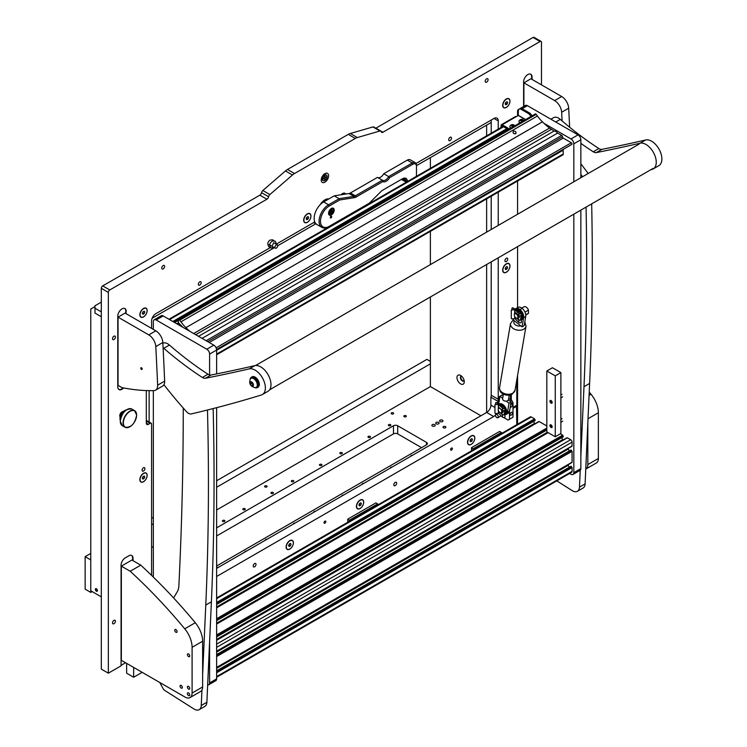 <?xml version="1.0" encoding="UTF-8"?>
<svg xmlns="http://www.w3.org/2000/svg" width="747" height="747" viewBox="0 0 747 747"><rect width="100%" height="100%" fill="white"/><g stroke="black" fill="none" stroke-linecap="round" stroke-linejoin="round"><path stroke-width="1.12" d="M328.605 175.778A5.22 3.016 120 0 0 327.522 173.388A5.22 3.016 120 0 0 323.498 174.789A5.22 3.016 120 0 0 321.219 180.046A5.22 3.016 120 0 0 322.302 182.427A5.22 3.016 120 0 0 326.327 181.035A5.22 3.016 120 0 0 328.605 175.778M452.355 448.592A1.242 0.719 120 0 0 452.103 448.023A1.242 0.719 120 0 0 451.141 448.349A1.242 0.719 120 0 0 450.6 449.601A1.242 0.719 120 0 0 450.861 450.17A1.242 0.719 120 0 0 451.814 449.834A1.242 0.719 120 0 0 452.355 448.592M325.795 521.658A1.242 0.719 120 0 0 325.533 521.089A1.242 0.719 120 0 0 324.581 521.425A1.242 0.719 120 0 0 324.03 522.676A1.242 0.719 120 0 0 324.291 523.245A1.242 0.719 120 0 0 325.253 522.909A1.242 0.719 120 0 0 325.795 521.658M488.08 79.649A2.036 1.177 120 0 0 487.66 78.715A2.036 1.177 120 0 0 486.082 79.257A2.036 1.177 120 0 0 485.195 81.311A2.036 1.177 120 0 0 485.615 82.245A2.036 1.177 120 0 0 487.184 81.703A2.036 1.177 120 0 0 488.08 79.649M164.629 266.39A2.036 1.177 120 0 0 164.209 265.456A2.036 1.177 120 0 0 162.641 265.997A2.036 1.177 120 0 0 161.744 268.052A2.036 1.177 120 0 0 162.174 268.985A2.036 1.177 120 0 0 163.742 268.444A2.036 1.177 120 0 0 164.629 266.39M115.411 337.028A2.036 1.177 120 0 0 114.991 336.094A2.036 1.177 120 0 0 113.413 336.636A2.036 1.177 120 0 0 112.526 338.69A2.036 1.177 120 0 0 112.946 339.624A2.036 1.177 120 0 0 114.524 339.082A2.036 1.177 120 0 0 115.411 337.028M115.411 621.205A2.036 1.177 120 0 0 114.991 620.271A2.036 1.177 120 0 0 113.413 620.813A2.036 1.177 120 0 0 112.526 622.867A2.036 1.177 120 0 0 112.946 623.801A2.036 1.177 120 0 0 114.524 623.25A2.036 1.177 120 0 0 115.411 621.205M123.255 411.597A3.128 1.811 120 0 0 120.967 412.746A3.128 1.811 120 0 0 119.772 415.705A3.128 1.811 120 0 0 120.174 416.938M451.477 138.13A1.989 1.149 120 0 0 451.067 137.215A1.989 1.149 120 0 0 449.535 137.747A1.989 1.149 120 0 0 448.667 139.754A1.989 1.149 120 0 0 449.078 140.66A1.989 1.149 120 0 0 450.609 140.128A1.989 1.149 120 0 0 451.477 138.13M201.158 282.646A1.989 1.149 120 0 0 200.747 281.74A1.989 1.149 120 0 0 199.216 282.273A1.989 1.149 120 0 0 198.347 284.271A1.989 1.149 120 0 0 198.758 285.186A1.989 1.149 120 0 0 200.289 284.654A1.989 1.149 120 0 0 201.158 282.646M396.638 483.197A1.989 1.149 120 0 0 396.218 482.282A1.989 1.149 120 0 0 394.687 482.814A1.989 1.149 120 0 0 393.818 484.822A1.989 1.149 120 0 0 394.229 485.727A1.989 1.149 120 0 0 395.77 485.195A1.989 1.149 120 0 0 396.638 483.197M256.006 564.387A1.989 1.149 120 0 0 255.595 563.481A1.989 1.149 120 0 0 254.064 564.013A1.989 1.149 120 0 0 253.196 566.011A1.989 1.149 120 0 0 253.607 566.926A1.989 1.149 120 0 0 255.138 566.385A1.989 1.149 120 0 0 256.006 564.387M345.768 194.033A5.173 2.988 120 0 0 342.49 193.585A5.173 2.988 120 0 0 341.034 194.771M310.715 215.986L310.883 215.033A5.173 2.988 120 0 0 307.334 213.875A5.173 2.988 120 0 0 303.674 220.216A5.173 2.988 120 0 0 306.83 222.569A5.173 2.988 120 0 0 310.855 217.218L310.855 216.938M509.977 265.923A5.173 2.988 120 0 0 506.326 263.812A5.173 2.988 120 0 0 502.666 270.143A5.173 2.988 120 0 0 506.326 272.253A5.173 2.988 120 0 0 509.977 265.923M147.159 475.4A5.173 2.988 120 0 0 143.499 473.29A5.173 2.988 120 0 0 139.848 479.621A5.173 2.988 120 0 0 143.499 481.731A5.173 2.988 120 0 0 147.159 475.4M474.821 438.05A5.173 2.988 120 0 0 471.17 435.94A5.173 2.988 120 0 0 467.51 442.271A5.173 2.988 120 0 0 471.17 444.39A5.173 2.988 120 0 0 474.821 438.05M363.724 502.199A5.173 2.988 120 0 0 360.073 500.079A5.173 2.988 120 0 0 356.412 506.419A5.173 2.988 120 0 0 360.073 508.53A5.173 2.988 120 0 0 363.724 502.199M293.412 542.789A5.173 2.988 120 0 0 289.752 540.679A5.173 2.988 120 0 0 286.101 547.009A5.173 2.988 120 0 0 289.752 549.12A5.173 2.988 120 0 0 293.412 542.789M509.977 101.106A5.173 2.988 120 0 0 506.326 98.996A5.173 2.988 120 0 0 502.666 105.327A5.173 2.988 120 0 0 506.326 107.437A5.173 2.988 120 0 0 509.977 101.106M147.159 310.575A5.173 2.988 120 0 0 143.499 308.464A5.173 2.988 120 0 0 139.848 314.795A5.173 2.988 120 0 0 143.499 316.915A5.173 2.988 120 0 0 147.159 310.575M504.916 260.731A1.989 1.149 -60 0 1 505.784 258.723A1.989 1.149 -60 0 1 507.316 258.191A1.989 1.149 -60 0 1 507.727 259.106A1.989 1.149 -60 0 1 506.868 261.105A1.989 1.149 -60 0 1 505.327 261.637A1.989 1.149 -60 0 1 504.916 260.731M142.098 470.199A1.989 1.149 -60 0 1 142.966 468.201A1.989 1.149 -60 0 1 144.498 467.669A1.989 1.149 -60 0 1 144.909 468.574A1.989 1.149 -60 0 1 144.04 470.582A1.989 1.149 -60 0 1 142.509 471.114A1.989 1.149 -60 0 1 142.098 470.199M270.358 247.565L155.806 313.703A5.967 3.446 -60 0 0 151.585 321.014L151.585 328.4M314.776 221.924L276.278 244.148M320.146 204.743A9.944 5.743 -60 0 1 328.839 198.945M494.019 118.437A5.967 3.446 -60 0 1 497.007 118.138A5.967 3.446 -60 0 1 498.24 120.874L494.019 118.437L416.014 163.472M497.922 403.352L497.922 401.316A5.967 3.446 120 0 0 498.24 399.281L498.24 257.808M498.24 225.426L498.24 192.184M498.24 129.128L498.24 120.874M216.63 576.488L493.702 416.518A5.967 3.446 120 0 0 495.429 415.099M496.26 414.043A5.967 3.446 120 0 0 496.634 413.464M146.309 420.412L151.174 423.213A1.989 1.149 120 0 1 151.585 424.128L151.585 575.386M151.174 423.213A1.989 1.149 120 0 0 150.184 423.316L146.309 421.084M146.309 390.569L146.309 423.11A2.979 1.718 120 0 0 146.935 424.473A2.979 1.718 120 0 0 148.42 424.333L150.184 423.316M532.06 79.425L532.06 76.988A5.967 3.446 -60 0 0 530.828 74.261A5.967 3.446 -60 0 0 527.84 74.551A5.967 3.446 -60 0 0 523.619 81.862L523.619 106.494M126.206 313.74L125.785 311.06A5.967 3.446 120 0 0 124.749 308.464M123.6 387.945A5.967 3.446 -60 0 1 121.985 389.252A5.967 3.446 -60 0 1 118.997 389.551A5.967 3.446 -60 0 1 117.765 386.815L117.765 316.177A5.967 3.446 -60 0 1 121.985 308.875A5.967 3.446 -60 0 1 124.964 308.576A5.967 3.446 -60 0 1 126.206 311.312M517.083 405.042A1.727 0.999 -60 0 1 516.448 405.612L516.803 424.669M516.803 406.172L513.002 408.366M510.481 399.533L510.481 394.864M541.482 84.869L541.482 42.318A1.989 1.149 120 0 0 541.071 41.412A1.989 1.149 120 0 0 540.072 41.505L382.922 132.238A2.484 1.438 -60 0 1 381.68 132.359A2.484 1.438 -60 0 1 381.222 131.715A2.484 1.438 120 0 0 380.774 131.07A2.484 1.438 120 0 0 379.952 131.005L357.355 137.551A11.933 6.891 120 0 0 355.311 138.438L294.514 173.537A11.933 6.891 120 0 0 292.469 175.003L269.872 194.556A2.484 1.438 120 0 0 268.603 196.741A2.484 1.438 -60 0 1 266.903 199.225L109.753 289.957A1.989 1.149 120 0 0 108.343 292.394L108.343 673.187L101.312 669.125L101.312 288.333A1.989 1.149 -60 0 1 102.722 285.896L259.872 195.163A2.484 1.438 120 0 0 261.571 192.679A2.484 1.438 -60 0 1 262.841 190.504L269.872 194.556M133.022 560.689L133.022 558.252A5.967 3.446 -60 0 0 131.789 555.525A5.967 3.446 -60 0 0 128.801 555.824L125.291 557.85A5.967 3.446 -60 0 0 121.07 565.162L121.07 665.838L108.343 673.187M292.469 175.003L285.438 170.951L262.841 190.504M285.438 170.951A11.933 6.891 -60 0 1 287.483 169.476L294.514 173.537M355.311 138.438L348.279 134.376L287.483 169.476M348.279 134.376A11.933 6.891 -60 0 1 350.324 133.489L357.355 137.551M379.952 131.005L372.921 126.943L350.324 133.489M372.921 126.943A2.484 1.438 -60 0 1 373.743 127.009L380.774 131.07M375.825 128.213A2.484 1.438 120 0 0 375.89 128.176L533.041 37.453A1.989 1.149 -60 0 1 534.04 37.35L541.071 41.412M216.63 568.364L486.671 412.456A5.967 3.446 120 0 0 490.891 405.154L490.891 397.255A5.967 3.446 120 0 0 491.209 395.228L491.209 261.87M491.209 229.488L491.209 196.246M491.209 133.19L491.209 120.062M497.922 401.316L490.891 397.255M121.07 665.353L125.571 662.748M531.64 79.182L531.64 76.745A5.967 3.446 120 0 0 530.603 74.149M132.602 560.446L132.602 558.009A5.967 3.446 120 0 0 131.565 555.413M118.801 389.411A5.967 3.446 120 0 0 121.565 389.01A5.967 3.446 120 0 0 123.05 387.842M125.785 313.497L125.785 311.06M516.803 379.98L516.803 405.219L513.002 407.414M511.303 394.584L511.303 400.009M321.266 179.355A5.22 3.016 120 0 0 321.826 178.878M324.207 174.751A5.22 3.016 120 0 0 324.338 174.032A4.968 2.867 -60 0 1 324.17 174.919M586.059 207.106A2983.201 1722.358 60 0 1 583.986 386.694L589.616 383.444A2983.201 1722.358 60 0 0 591.68 203.856M580.858 163.761L588.206 173.491M580.858 174.462L582.576 176.74M556.814 480.863L572.099 490.574A9.944 5.743 -120 0 0 577.431 491.283A9.944 5.743 -120 0 0 579.476 487.137L580.232 470.255M580.858 456.408L583.986 386.694M579.476 487.137L585.106 483.888L589.616 383.444M585.106 483.888A9.944 5.743 60 0 1 583.052 488.034L577.431 491.283M207.479 410.01A2983.201 1722.358 60 0 1 205.77 605.061L211.392 601.811A2983.201 1722.358 60 0 0 213.147 408.572M173.603 597.955L177.356 591.568A19.889 11.485 -120 0 0 178.86 585.993A3977.598 2296.483 -120 0 0 183.248 408.03M159.774 682.497L162.902 688.295A3.978 2.297 -120 0 0 164.844 690.489L193.875 708.94A9.944 5.743 -120 0 0 199.206 709.65A9.944 5.743 -120 0 0 201.251 705.504L201.951 690.051M202.633 674.774L205.77 605.061M201.251 705.504L206.882 702.255L211.392 601.811M206.882 702.255A9.944 5.743 60 0 1 204.827 706.401L199.206 709.65M573.827 181.792L573.827 143.807A3.978 2.297 -120 0 0 571.016 138.942L543.984 123.33M571.016 138.942L578.047 134.88L527.419 105.654L522.144 108.698M518.913 109.342A3.978 2.297 -120 0 0 518.399 109.51A3.978 2.297 -120 0 0 517.578 111.331L517.578 115.878M517.578 181.017L517.578 214.268M517.578 246.641L517.578 307.615M517.578 375.452L517.578 424.231M569.625 473.467L571.016 474.261A3.978 2.297 -120 0 0 573.005 474.466A3.978 2.297 -120 0 0 573.827 472.646L573.827 214.165M573.827 472.646L580.858 468.584L580.858 210.112M580.858 177.73L580.858 139.754L573.827 143.807M518.399 109.51L525.43 105.448A3.978 2.297 60 0 1 527.419 105.654M578.047 134.88A3.978 2.297 60 0 1 580.858 139.754M580.858 468.584A3.978 2.297 60 0 1 580.036 470.405L573.005 474.466M209.599 374.957L209.599 354.097A3.978 2.297 -120 0 0 206.788 349.222L156.16 319.996A3.978 2.297 -120 0 0 154.171 319.8A3.978 2.297 -120 0 0 153.34 321.621L153.34 329.418M153.34 390.634L153.34 577.095M207.657 684.896A3.978 2.297 -120 0 0 208.777 684.747A3.978 2.297 -120 0 0 209.599 682.926L209.599 641.776M206.788 349.222L213.819 345.161L163.191 315.934L156.16 319.996M209.599 682.926L216.63 678.864L216.63 407.675M216.63 373.902L216.63 350.035L209.599 354.097M154.171 319.8L161.203 315.738A3.978 2.297 60 0 1 163.191 315.934M213.819 345.161A3.978 2.297 60 0 1 216.63 350.035M216.63 678.864A3.978 2.297 60 0 1 215.808 680.685L208.777 684.747M650.646 169.812A2983.201 1722.358 -120 0 0 652.234 169.326A14.52 8.385 -120 0 0 653.251 168.887L658.873 165.638A14.52 8.385 -120 0 0 659.75 150.53A14.52 8.385 -120 0 0 646.444 139.838A14.52 8.385 -120 0 0 645.725 139.96A3977.598 2296.483 60 0 1 601.923 149.353A6.956 4.015 60 0 1 598.87 148.55A298.324 172.24 60 0 1 560.297 119.38A9.944 5.743 -120 0 0 555.04 117.204A9.944 5.743 -120 0 0 553.611 117.652L550.903 119.212M653.251 168.887A14.52 8.385 -120 0 0 654.12 153.77A14.52 8.385 -120 0 0 640.823 143.088A14.52 8.385 -120 0 0 640.104 143.2A3977.598 2296.483 60 0 1 596.293 152.603A6.956 4.015 60 0 1 593.249 151.8A298.324 172.24 60 0 1 580.858 143.349M163.929 384.733A298.324 172.24 -120 0 0 186.451 411.616A6.956 4.015 -120 0 0 191.335 413.913A2983.201 1722.358 -120 0 0 261.357 395.004A14.52 8.385 -120 0 0 262.374 394.556L267.996 391.316A14.52 8.385 -120 0 0 268.864 376.199A14.52 8.385 -120 0 0 255.567 365.516A14.52 8.385 -120 0 0 254.848 365.628A3977.598 2296.483 60 0 1 211.037 375.022A6.956 4.015 60 0 1 207.993 374.228A298.324 172.24 60 0 1 169.42 345.049A9.944 5.743 -120 0 0 164.163 342.873A9.944 5.743 -120 0 0 162.874 343.247M262.374 394.556A14.52 8.385 -120 0 0 263.243 379.448A14.52 8.385 -120 0 0 249.937 368.757A14.52 8.385 -120 0 0 249.227 368.878A3977.598 2296.483 60 0 1 205.416 378.271A6.956 4.015 60 0 1 202.372 377.468A298.324 172.24 60 0 1 163.789 348.298A9.944 5.743 -120 0 0 163.098 347.738M517.083 424.511L517.083 378.337M587.824 464.559L598.366 458.471A9.944 5.743 60 0 1 596.311 463.028L585.769 469.107A9.944 5.743 -120 0 0 587.824 464.559L587.824 423.418M589.224 392.091A397.759 229.646 60 0 1 591.017 394.239A19.889 11.485 60 0 1 598.366 412.755L588.029 418.722M598.366 458.471L598.366 412.755M188.571 692.917A1.643 0.943 -120 0 0 187.749 692.833A1.643 0.943 -120 0 0 187.497 694.15A1.643 0.943 -120 0 0 188.571 695.597A1.643 0.943 -120 0 0 189.393 695.672A1.643 0.943 -120 0 0 189.645 694.355A1.643 0.943 -120 0 0 188.571 692.917M188.571 686.418A1.643 0.943 -120 0 0 187.749 686.334A1.643 0.943 -120 0 0 187.497 687.651A1.643 0.943 -120 0 0 188.571 689.098A1.643 0.943 -120 0 0 189.393 689.182A1.643 0.943 -120 0 0 189.645 687.866A1.643 0.943 -120 0 0 188.571 686.418M181.194 685.401A1.643 0.943 -120 0 0 180.372 685.326A1.643 0.943 -120 0 0 180.12 686.633A1.643 0.943 -120 0 0 181.194 688.08A1.643 0.943 -120 0 0 182.007 688.164A1.643 0.943 -120 0 0 182.259 686.848A1.643 0.943 -120 0 0 181.194 685.401M188.571 653.942A1.643 0.943 -120 0 0 187.749 653.858A1.643 0.943 -120 0 0 187.497 655.175A1.643 0.943 -120 0 0 188.571 656.622A1.643 0.943 -120 0 0 189.393 656.706A1.643 0.943 -120 0 0 189.645 655.39A1.643 0.943 -120 0 0 188.571 653.942M175.918 629.581A1.643 0.943 -120 0 0 175.097 629.506A1.643 0.943 -120 0 0 174.845 630.813A1.643 0.943 -120 0 0 175.918 632.261A1.643 0.943 -120 0 0 176.74 632.345A1.643 0.943 -120 0 0 176.992 631.028A1.643 0.943 -120 0 0 175.918 629.581M121.35 566.133L130.211 571.25L140.753 565.152L131.902 560.045L121.35 566.133L121.35 660.32L185.06 697.091A9.944 5.743 -120 0 0 190.027 697.586A9.944 5.743 -120 0 0 192.091 693.039L192.091 647.313A19.889 11.485 -120 0 0 184.742 628.806A397.759 229.646 -120 0 0 130.211 571.25M184.742 628.806L195.284 622.718A397.759 229.646 -120 0 0 140.753 565.152M195.284 622.718A19.889 11.485 60 0 1 202.633 641.225L192.091 647.313M192.091 693.039L202.633 686.951L202.633 641.225M202.633 686.951A9.944 5.743 60 0 1 200.579 691.498L190.027 697.586M523.899 106.335L523.899 82.833L530.93 78.771L561.669 96.522A9.944 5.743 60 0 1 568.691 108.194A3977.598 2296.483 60 0 1 569.634 127.223M568.691 108.194L561.66 112.246A3977.598 2296.483 60 0 1 562.099 120.93M561.66 112.246A9.944 5.743 -120 0 0 554.638 100.584L561.669 96.522M523.899 82.833L554.638 100.584M141.463 369.401A0.99 0.57 60 0 1 141.463 367.776A0.99 0.57 60 0 1 141.463 369.401M148.784 334.899L118.045 317.158L118.045 385.359L121.985 387.628A298.324 172.24 -120 0 0 153.835 390.625A9.944 5.743 -120 0 0 155.572 390.158A9.944 5.743 -120 0 0 157.626 385.191L164.657 381.129A3977.598 2296.483 -120 0 0 162.827 342.509L155.796 346.571A9.944 5.743 -120 0 0 148.784 334.899L155.815 330.837A9.944 5.743 60 0 1 162.827 342.509M164.657 381.129A9.944 5.743 60 0 1 162.603 386.096L155.572 390.158M118.045 317.158L125.076 313.096L155.815 330.837M157.626 385.191A3977.598 2296.483 -120 0 0 155.796 346.571M551.043 424.903A1.587 0.915 60 0 1 552.08 426.304A1.587 0.915 60 0 1 551.837 427.573A1.587 0.915 60 0 1 551.043 427.499A1.587 0.915 60 0 1 550.007 426.098A1.587 0.915 60 0 1 550.25 424.819A1.587 0.915 60 0 1 551.043 424.903M551.043 400.541A1.587 0.915 60 0 1 552.08 401.942A1.587 0.915 60 0 1 551.837 403.221A1.587 0.915 60 0 1 551.043 403.137A1.587 0.915 60 0 1 550.007 401.737A1.587 0.915 60 0 1 550.25 400.467A1.587 0.915 60 0 1 551.043 400.541M555.264 375.862L555.264 436.752L560.885 433.503L560.885 372.613L552.453 367.739L546.823 370.988L555.264 375.862L560.885 372.613M555.264 436.752L546.823 431.878L546.823 370.988M515.607 133.704C513.282 133.769 512.573 132.901 513.46 131.08C515.747 131.061 516.457 131.939 515.607 133.704L516.009 133.311M535.151 114.198A0.99 0.57 60 0 1 536.225 114.356L537.429 116.009A30.328 17.508 -120 0 0 542.415 121.826L542.434 121.845A59.667 34.446 -120 0 0 549.549 128.082L193.678 333.535M536.225 114.356L179.728 320.183A0.99 0.57 -120 0 0 178.654 320.015L174.443 322.433L178.514 320.519A9.944 5.743 -120 0 0 178.346 321.369A1.989 1.149 -120 0 0 179.271 323.656L183.09 327.429M202.045 338.372L557.626 133.078L561.707 135.431A1.092 0.635 60 0 1 562.482 136.776A1.092 0.635 -120 0 0 563.257 138.111L209.216 342.509M514.907 133.89L513.142 132.919M179.728 320.183L180.933 321.836L537.429 116.009M542.415 121.826L185.919 327.644L542.434 121.845M198.525 336.337L554.106 131.042L549.549 128.082M551.295 129.427L195.714 334.712M216.098 347.841L571.315 142.761L563.257 138.111M554.106 131.042A4.968 2.867 60 0 1 557.626 133.078M571.315 142.761A0.99 0.57 60 0 1 571.66 144.479L216.593 349.484L571.81 144.432M190.027 331.435A59.667 34.446 60 0 1 185.938 327.662M185.919 327.644A30.328 17.508 60 0 1 180.933 321.836M216.63 354.769L562.864 154.872A1.989 1.149 -120 0 0 563.275 153.957L563.051 149.493M535.151 420.43L216.63 604.332L535.095 420.57L534.591 418.89L531.285 416.985A1.989 1.149 -120 0 0 530.295 416.882L216.63 597.973M534.908 423.801A2.979 1.718 60 0 1 534.619 423.353L533.535 421.467M546.823 425.958L539.231 421.569L538.671 421.896M563.275 436.668L216.63 636.808L563.219 436.808L562.715 435.127L560.399 433.792M563.033 440.039A2.979 1.718 60 0 1 562.752 439.591L561.66 437.705M571.511 446.295L572.071 445.968L572.071 442.149A1.989 1.149 -120 0 0 570.661 439.722L567.356 437.807L566.796 438.134M569.307 450.955L568.224 449.068A2.979 1.718 60 0 1 567.981 448.602M571.511 462.533L572.071 462.206L572.071 451.328L570.801 450.189M569.307 467.192L568.224 465.306A2.979 1.718 60 0 1 567.981 464.839M216.63 677.268L571.66 472.291A1.989 1.149 -120 0 0 572.071 471.385L572.071 467.566L570.801 466.427M522.218 108.735L521.163 109.342A3.978 2.297 -120 0 0 519.174 109.146L520.229 108.539A3.978 2.297 60 0 1 522.218 108.735L529.362 112.862A3.978 2.297 60 0 1 530.772 114.114L532.125 115.794M530.772 114.114L529.716 114.721L531.07 116.401M529.716 114.721A3.978 2.297 -120 0 0 528.306 113.469L529.362 112.862M521.163 109.342L528.306 113.469M519.174 109.146A3.978 2.297 -120 0 0 518.353 110.967L518.278 115.477L502.18 124.768L509.37 128.923M501.05 127.504L501.05 125.421A1.587 0.915 60 0 1 501.377 124.693L515.439 116.569A1.587 0.915 60 0 1 516.242 116.653M502.105 126.897L502.18 125.991L508.315 129.53M501.377 124.693A1.587 0.915 60 0 1 502.18 124.768M460.619 375.452A5.173 2.988 -120 0 0 456.968 377.562A5.173 2.988 -120 0 0 460.619 383.902A5.173 2.988 -120 0 0 464.279 381.782A5.173 2.988 -120 0 0 460.619 375.452L460.619 375.452M461.618 376.189A2.736 1.578 -120 0 0 460.974 376.311A2.736 1.578 -120 0 0 460.554 378.505A2.736 1.578 -120 0 0 462.346 380.914A2.736 1.578 -120 0 0 463.71 381.054A2.736 1.578 -120 0 0 464.139 380.55M461.179 376.227A2.736 1.578 -120 0 0 461.002 378.458A2.736 1.578 -120 0 0 462.729 380.69A2.736 1.578 -120 0 0 463.887 380.914M430.384 157.617L430.384 168.308M430.384 231.355L430.384 264.606M430.384 296.989L430.384 386.582L480.937 415.762M486.633 198.879L486.633 232.13M486.633 264.503L486.633 412.475M416.462 165.647L491.209 122.499L486.633 125.132L486.633 135.833M96.391 588.748A1.494 0.859 -120 0 0 95.644 588.673A1.494 0.859 -120 0 0 95.42 589.869A1.494 0.859 -120 0 0 96.391 591.185A1.494 0.859 -120 0 0 97.138 591.25A1.494 0.859 -120 0 0 97.362 590.055A1.494 0.859 -120 0 0 96.391 588.748M149.129 422.036L149.129 390.634M94.981 306.597L90.76 309.034L90.76 590.774L101.312 596.862M101.312 302.133L94.981 305.784L94.981 313.096L101.312 316.747M152.155 318.25L274.41 247.668M277.725 245.744L315.71 223.82M101.312 311.873L94.981 308.222M438.61 422.419A1.69 0.98 0 0 0 436.771 422.214A1.69 0.98 0 0 0 435.725 423.11A1.69 0.98 0 0 0 436.22 423.801A1.69 0.98 0 0 0 438.059 424.016A1.69 0.98 0 0 0 439.105 423.11A1.69 0.98 0 0 0 438.61 422.419M442.476 420.188A1.69 0.98 0 0 0 440.637 419.982A1.69 0.98 0 0 0 439.591 420.878A1.69 0.98 0 0 0 440.086 421.569A1.69 0.98 0 0 0 441.935 421.784A1.69 0.98 0 0 0 442.971 420.878A1.69 0.98 0 0 0 442.476 420.188M434.745 424.66A1.69 0.98 0 0 0 432.905 424.445A1.69 0.98 0 0 0 431.859 425.351A1.69 0.98 0 0 0 432.354 426.033A1.69 0.98 0 0 0 434.194 426.248A1.69 0.98 0 0 0 435.24 425.351A1.69 0.98 0 0 0 434.745 424.66M445.464 426.584A1.438 0.831 0 0 0 443.895 426.406A1.438 0.831 0 0 0 443.008 427.172A1.438 0.831 0 0 0 443.429 427.76A1.438 0.831 0 0 0 444.997 427.947A1.438 0.831 0 0 0 445.894 427.172A1.438 0.831 0 0 0 445.464 426.584M264.97 486.951A1.242 0.719 180 0 1 264.606 486.446A1.242 0.719 180 0 1 265.372 485.783A1.242 0.719 180 0 1 266.726 485.933A1.242 0.719 180 0 1 267.09 486.446A1.242 0.719 180 0 1 266.324 487.109A1.242 0.719 180 0 1 264.97 486.951M391.54 413.875A1.242 0.719 180 0 1 391.176 413.371A1.242 0.719 180 0 1 391.942 412.708A1.242 0.719 180 0 1 393.296 412.867A1.242 0.719 180 0 1 393.66 413.371A1.242 0.719 180 0 1 392.894 414.034A1.242 0.719 180 0 1 391.54 413.875M388.72 424.632A1.242 0.719 180 0 1 390.074 424.483A1.242 0.719 180 0 1 390.849 425.146A1.242 0.719 180 0 1 390.485 425.65A1.242 0.719 180 0 1 389.131 425.809A1.242 0.719 180 0 1 388.356 425.146A1.242 0.719 180 0 1 388.72 424.632M410.906 456.202A1.242 0.719 180 0 1 410.859 455.997A1.242 0.719 180 0 1 411.223 455.493A1.242 0.719 180 0 1 412.456 455.306M390.522 467.967A1.242 0.719 180 0 1 390.466 467.771A1.242 0.719 180 0 1 390.83 467.258A1.242 0.719 180 0 1 392.063 467.08M368.336 436.407A1.242 0.719 180 0 1 369.69 436.257A1.242 0.719 180 0 1 370.456 436.92A1.242 0.719 180 0 1 370.092 437.425A1.242 0.719 180 0 1 368.738 437.583A1.242 0.719 180 0 1 367.972 436.92A1.242 0.719 180 0 1 368.336 436.407M362.388 484.205A1.242 0.719 180 0 1 362.342 484.009A1.242 0.719 180 0 1 362.706 483.496A1.242 0.719 180 0 1 363.938 483.318M340.202 452.645A1.242 0.719 180 0 1 341.556 452.495A1.242 0.719 180 0 1 342.331 453.158A1.242 0.719 180 0 1 341.967 453.662A1.242 0.719 180 0 1 340.613 453.821A1.242 0.719 180 0 1 339.838 453.158A1.242 0.719 180 0 1 340.202 452.645M342.005 495.98A1.242 0.719 180 0 1 341.949 495.784A1.242 0.719 180 0 1 342.313 495.27A1.242 0.719 180 0 1 343.545 495.093M319.819 464.419A1.242 0.719 180 0 1 321.173 464.26A1.242 0.719 180 0 1 321.938 464.923A1.242 0.719 180 0 1 321.574 465.437A1.242 0.719 180 0 1 320.22 465.586A1.242 0.719 180 0 1 319.455 464.923A1.242 0.719 180 0 1 319.819 464.419M313.88 512.218A1.242 0.719 180 0 1 313.824 512.022A1.242 0.719 180 0 1 314.188 511.508A1.242 0.719 180 0 1 315.421 511.331M291.685 480.657A1.242 0.719 180 0 1 293.048 480.498A1.242 0.719 180 0 1 293.814 481.161A1.242 0.719 180 0 1 293.45 481.675A1.242 0.719 180 0 1 292.096 481.824A1.242 0.719 180 0 1 291.321 481.161A1.242 0.719 180 0 1 291.685 480.657M293.487 523.992A1.242 0.719 180 0 1 293.431 523.787A1.242 0.719 180 0 1 293.795 523.283A1.242 0.719 180 0 1 295.028 523.105M271.301 492.432A1.242 0.719 180 0 1 272.655 492.273A1.242 0.719 180 0 1 273.421 492.936A1.242 0.719 180 0 1 273.057 493.45A1.242 0.719 180 0 1 271.703 493.599A1.242 0.719 180 0 1 270.937 492.936A1.242 0.719 180 0 1 271.301 492.432M265.362 540.23A1.242 0.719 180 0 1 265.306 540.034A1.242 0.719 180 0 1 265.671 539.521A1.242 0.719 180 0 1 266.903 539.343M243.177 508.67A1.242 0.719 180 0 1 244.53 508.511A1.242 0.719 180 0 1 245.296 509.174A1.242 0.719 180 0 1 244.932 509.687A1.242 0.719 180 0 1 243.578 509.837A1.242 0.719 180 0 1 242.812 509.174A1.242 0.719 180 0 1 243.177 508.67M222.783 520.444A1.242 0.719 180 0 1 224.137 520.286A1.242 0.719 180 0 1 224.903 520.948A1.242 0.719 180 0 1 224.539 521.453A1.242 0.719 180 0 1 223.185 521.611A1.242 0.719 180 0 1 222.419 520.948A1.242 0.719 180 0 1 222.783 520.444M244.969 552.005A1.242 0.719 180 0 1 244.913 551.8A1.242 0.719 180 0 1 245.277 551.295A1.242 0.719 180 0 1 246.51 551.118M216.845 568.243A1.242 0.719 180 0 1 216.789 568.037A1.242 0.719 180 0 1 217.153 567.533A1.242 0.719 180 0 1 218.385 567.356M404.192 415.705A1.242 0.719 180 0 1 405.546 415.547A1.242 0.719 180 0 1 406.312 416.21A1.242 0.719 180 0 1 405.948 416.723A1.242 0.719 180 0 1 404.594 416.873A1.242 0.719 180 0 1 403.828 416.21A1.242 0.719 180 0 1 404.192 415.705M216.63 566.011L426.518 444.829A2.979 1.718 0 0 0 427.387 443.615A2.979 1.718 0 0 0 426.518 442.401L397.684 425.753A2.979 1.718 0 0 0 393.473 425.753L216.63 527.849M151.585 547.542L153.34 546.524M216.63 509.986L430.384 386.582M216.63 535.972L393.473 433.876A2.979 1.718 180 0 1 397.684 433.876L421.597 447.677M85.139 556.674L90.76 559.923L90.76 592.399L85.139 589.15L85.139 556.674L90.76 553.424M430.384 363.845L216.63 487.259M153.34 523.787L151.585 524.805M216.63 480.76L426.873 359.382L430.384 361.408M153.34 517.298L151.585 518.315M92.17 591.587L90.76 592.399M331.379 214.931A3.978 2.297 120 0 0 333.984 211.429A3.978 2.297 120 0 0 333.367 208.245A3.978 2.297 120 0 0 331.379 208.441A3.978 2.297 120 0 0 328.783 211.943A3.978 2.297 120 0 0 329.39 215.127A3.978 2.297 120 0 0 331.379 214.931M330.986 217.9A0.99 0.57 120 0 0 330.986 216.275A0.99 0.57 120 0 0 330.986 217.9M377.786 177.562A5.967 3.446 120 0 0 383.743 173.743L407.32 160.129A5.967 3.446 -60 0 1 410.308 159.83L415.229 162.678A5.967 3.446 -60 0 1 416.462 165.404L416.462 166.217A4.968 2.867 120 0 0 412.951 164.191L389.673 177.627A6.956 4.015 -60 0 1 382.781 181.605L356.03 197.049A6.956 4.015 -60 0 1 354.349 197.675L339.708 199.981L329.268 206.004A12.428 7.181 120 0 0 320.482 221.224A12.428 7.181 120 0 0 329.268 226.304L369.326 203.175L381.073 191.465A6.956 4.015 -60 0 1 382.753 190.149L402.521 178.738A6.956 4.015 -60 0 1 407.367 180.671A4.968 2.867 120 0 0 407.61 181.456M383.743 173.743L388.664 176.581L412.241 162.967A5.967 3.446 -60 0 1 415.229 162.678M328.568 226.705L329.268 226.304L328.568 226.705A13.427 7.75 -60 0 1 321.854 227.368A13.427 7.75 -60 0 1 319.8 216.611A13.427 7.75 -60 0 1 328.568 204.781L339.129 198.683L353.882 196.368A5.967 3.446 120 0 0 355.329 195.826L382.38 180.214A5.967 3.446 120 0 0 382.539 180.316A5.967 3.446 120 0 0 388.664 176.581L389.673 177.627M329.268 206.004L328.568 204.781L323.647 201.942L334.208 195.845L339.129 198.683L339.708 199.981M416.182 176.507A4.968 2.867 120 0 0 416.462 174.742L416.462 166.217M334.208 195.845L348.961 193.529A5.967 3.446 120 0 0 350.408 192.987L377.459 177.375L382.38 180.214L382.781 181.605M406.256 182.24L402.231 179.915A5.967 3.446 -60 0 1 401.559 179.289M323.647 201.942A13.427 7.75 120 0 0 314.879 213.773A13.427 7.75 120 0 0 316.933 224.53L321.854 227.368M406.471 182.119A5.967 3.446 -60 0 1 405.976 180.802A5.967 3.446 120 0 0 404.799 178.85A5.967 3.446 120 0 0 401.811 179.14L402.521 178.738M473.757 449.526L471.516 447.677L471.516 450.815M473.281 448.686L501.405 432.448L499.64 431.439L471.516 447.677M501.405 432.448L501.881 433.288M142.163 672.328L133.657 677.249L126.626 673.187L126.626 663.364M133.657 667.416L133.657 677.249M512.405 413.11A1.643 0.943 -60 0 1 511.695 414.762A1.643 0.943 -60 0 1 510.425 415.201A1.643 0.943 -60 0 1 510.089 414.445A1.643 0.943 -60 0 1 510.799 412.792A1.643 0.943 -60 0 1 512.068 412.353A1.643 0.943 -60 0 1 512.405 413.11M510.631 404.883A1.643 0.943 -60 0 1 512.068 404.239A1.643 0.943 -60 0 1 512.405 404.986A1.643 0.943 -60 0 1 511.695 406.639A1.643 0.943 -60 0 1 510.425 407.078A1.643 0.943 -60 0 1 510.276 406.947M509.491 411.466L509.491 419.254L508.081 420.066L503.739 417.564M501.695 416.378L500.929 415.939M509.491 419.254L513.002 417.228L513.002 402.614L510.799 403.884M509.949 401.13L511.602 400.177L508.688 398.496M503.179 395.322L502.199 395.051M511.602 400.177L513.002 402.614M499.799 397.423L498.94 396.928L498.94 402.428M499.986 396.33L498.94 396.928M496.83 414.426A1.942 1.12 60 0 1 498.202 416.798A1.942 1.12 60 0 1 496.83 417.592A1.942 1.12 60 0 1 495.457 415.22A1.942 1.12 60 0 1 496.83 414.426M498.24 416.826A1.989 1.149 60 0 1 497.829 417.732A1.989 1.149 60 0 1 496.297 417.2A1.989 1.149 60 0 1 495.429 415.201A1.989 1.149 60 0 1 495.84 414.286A1.989 1.149 60 0 1 497.371 414.818A1.989 1.149 60 0 1 498.24 416.826M502.451 410.505A3.109 1.793 60 0 1 502.544 412.139A3.109 1.793 60 0 1 501.975 412.979A3.109 1.793 60 0 1 500.826 413.016M498.23 409.281A3.109 1.793 60 0 1 498.221 409.02A3.109 1.793 60 0 1 498.286 408.432A3.109 1.793 60 0 1 498.865 407.591M503.207 410.962A3.109 1.793 60 0 1 503.151 411.793A3.109 1.793 60 0 1 502.572 412.624A3.109 1.793 60 0 1 502.245 412.755M498.277 409.029A2.512 1.447 -120 0 0 498.221 409.505A2.512 1.447 -120 0 0 499.995 412.577A2.512 1.447 -120 0 0 501.713 412.027A2.512 1.447 -120 0 0 500.434 408.796A2.512 1.447 -120 0 0 498.277 409.029M499.341 404.174A5.967 3.446 60 0 1 499.799 404.136A5.967 3.446 60 0 1 503.917 406.816M505.084 414.482L505.411 414.296A5.967 3.446 -120 0 0 505.868 408.292A5.967 3.446 -120 0 0 500.602 403.679A5.967 3.446 -120 0 0 499.444 403.959L499.201 404.099M505.084 408.796A5.967 3.446 60 0 1 505.084 414.37L502.712 414.987L499.836 412.475M504.505 413.67A5.173 2.988 -120 0 0 504.832 410.719M495.7 404.416A0.99 0.57 -120 0 1 495.606 403.968L495.606 403.156A0.99 0.57 -120 0 1 496.316 402.754L504.402 407.423A0.99 0.57 180 0 1 502.843 408.114L498.912 404.286L495.915 404.613A0.99 0.794 161.8 0 0 494.944 405.509L494.944 412.858A0.99 0.794 161.8 0 0 495.915 413.539L498.576 413.334L502.498 417.162A1.391 0.803 -0 0 0 502.712 417.321A1.391 0.803 -0 0 0 504.225 417.498A1.391 0.803 -0 0 0 505.084 416.761L504.468 413.371A4.968 2.867 60 0 0 504.683 412.858L504.683 410.589M499.061 407.619L502.712 410.738L505.084 410.224L505.084 407.825A1.391 0.803 -0 0 0 504.683 407.255L496.596 402.586A0.99 0.57 60 0 0 495.98 402.652M495.915 404.613L498.576 404.398L502.498 408.236A1.391 0.803 -0 0 0 502.712 408.394A1.391 0.803 -0 0 0 504.225 408.572A1.391 0.803 -0 0 0 505.084 407.825M494.944 405.509L494.944 412.858M500.303 412.979L502.843 414.725C504.225 415.043 504.748 414.809 504.402 414.006L504.188 413.539A4.968 2.867 -120 0 0 504.44 410.934M494.869 405.285A0.99 0.794 -18.2 0 1 495.84 404.388M513.245 318.745L513.068 319.791L522.069 326.859L524.179 325.636L525.739 316.476L523.628 317.69L522.069 326.859M523.628 317.69A6.368 3.679 -120 0 0 519.996 309.557L522.106 308.343L519.996 309.557M519.865 309.454A6.368 3.679 -120 0 0 515.888 308.595A6.368 3.679 -120 0 0 515.206 309.211M522.106 308.343A6.368 3.679 60 0 1 525.739 316.476M515.888 308.595L517.988 307.381A6.368 3.679 60 0 1 521.966 308.231M509.267 395.126L508.502 399.626A2.979 1.998 -170.3 0 1 508.408 399.925A2.979 1.998 -170.3 0 1 507.633 400.756A2.979 1.998 -170.3 0 1 506.298 401.139A2.979 1.998 -170.3 0 1 502.619 398.618A2.979 1.998 -170.3 0 1 502.703 398.319M502.675 398.3L500.004 396.199L502.115 394.986L503.104 395.761M505.084 414.725A6.462 3.735 -120 0 0 506.186 414.426A6.462 3.735 -120 0 0 507.446 412.353L509.006 403.259L511.116 402.045L508.408 399.925M509.006 403.259L506.298 401.139M500.004 396.199L498.707 403.81M507.446 412.353L509.557 411.139L511.116 402.045M509.557 411.139A6.462 3.735 60 0 1 508.287 413.203L506.186 414.426M516.102 318.026A2.512 1.447 -120 0 0 517.876 317.008A2.512 1.447 -120 0 0 516.102 313.927A2.512 1.447 -120 0 0 514.319 314.954A2.512 1.447 -120 0 0 516.102 318.026L516.522 318.278L516.102 318.026M518.297 315.271A3.109 1.793 60 0 1 518.073 318.427A3.109 1.793 60 0 1 516.765 318.399M519.286 316.177A3.109 1.793 60 0 1 518.679 318.082A3.109 1.793 60 0 1 518.343 318.203M521.789 308.1L524.02 306.812A3.978 2.297 60 0 1 528.474 310.108L528.474 313.245L525.767 314.814M524.982 312.115L528.474 310.108M528.474 313.245A3.978 2.297 60 0 1 527.998 313.703L525.785 314.982M514.338 314.73A3.109 1.793 60 0 1 514.319 314.468A3.109 1.793 60 0 1 514.963 313.049A3.109 1.793 60 0 1 516.522 313.198M324.179 174.919A2.39 1.382 120 0 0 323.507 175.153A2.39 1.382 120 0 0 321.957 178.766A4.968 2.867 -60 0 1 321.266 179.336M324.917 175.797L324.702 177.786L323.143 179.103L324.702 178.272L324.702 179.896L325.122 179.654L325.122 178.029L326.682 176.722L325.122 177.543L325.122 175.918M326.504 175.153L325.804 174.751A3.184 1.839 120 0 0 324.207 174.91A3.184 1.839 120 0 0 322.134 177.711A3.184 1.839 120 0 0 322.62 180.26L323.32 180.662A3.184 1.839 120 0 0 324.917 180.513A3.184 1.839 120 0 0 326.99 177.702A3.184 1.839 120 0 0 326.504 175.153A3.184 1.839 120 0 0 324.917 175.312A3.184 1.839 120 0 0 322.835 178.113A3.184 1.839 120 0 0 323.32 180.662M323.292 178.598L326.532 177.216M508.772 98.893A4.968 2.867 120 0 0 508.67 98.828A4.968 2.867 120 0 0 506.251 99.034M506.391 107.316A4.968 2.867 120 0 0 509.641 102.937A4.968 2.867 120 0 0 508.884 98.949A4.968 2.867 120 0 0 506.391 99.192A4.968 2.867 120 0 0 503.151 103.581A4.968 2.867 120 0 0 503.908 107.559A4.968 2.867 120 0 0 506.391 107.316M502.666 105.243A4.968 2.867 120 0 0 503.702 107.437A4.968 2.867 120 0 0 503.805 107.493M507.615 102.554L507.008 101.685L505.784 102.386L505.177 103.954L505.784 104.823L507.008 104.122L507.615 102.554L506.559 101.947M505.458 103.226L507.008 104.122M473.617 435.846A4.968 2.867 120 0 0 473.514 435.781A4.968 2.867 120 0 0 471.096 435.987M471.236 444.269A4.968 2.867 120 0 0 474.485 439.88A4.968 2.867 120 0 0 473.719 435.903A4.968 2.867 120 0 0 471.236 436.145A4.968 2.867 120 0 0 467.986 440.525A4.968 2.867 120 0 0 468.752 444.512A4.968 2.867 120 0 0 471.236 444.269M467.51 442.196A4.968 2.867 120 0 0 468.537 444.39A4.968 2.867 120 0 0 468.649 444.446M472.459 439.497L471.843 438.638L470.629 439.339L470.022 440.907L470.629 441.776L471.843 441.075L472.459 439.497L471.404 438.891M470.302 440.179L471.843 441.075M331.098 214.37L331.379 214.202A3.081 1.783 120 0 0 333.564 210.43A3.081 1.783 120 0 0 331.379 209.169A3.081 1.783 120 0 0 329.203 212.942A3.081 1.783 120 0 0 331.379 214.202L331.098 214.37A3.483 2.008 -60 0 1 329.362 214.538A3.483 2.008 -60 0 1 328.727 212.157M330.463 209.151A3.483 2.008 -60 0 1 331.098 208.684A3.483 2.008 -60 0 1 332.845 208.506A3.483 2.008 -60 0 1 333.564 210.103A3.483 2.008 -60 0 1 333.554 210.271M332.331 210.168L331.379 210.084L330.435 211.261L330.23 213.222L331.173 213.315L332.219 212.148L332.331 210.168M330.193 211.943L331.164 210.617M513.236 124.88L513.637 125.991L514.011 125.253L513.236 124.805L511.583 124.973L511.303 125.58L513.254 126.01L512.078 126.056M511.62 124.824A1.466 0.84 180 0 1 513.684 124.824A1.466 0.84 180 0 1 513.684 126.019A1.466 0.84 180 0 1 511.62 126.019A1.466 0.84 180 0 1 511.62 124.824M511.116 127.914A2.839 1.634 180 0 1 509.818 126.542A2.839 1.634 180 0 1 509.996 125.972L511.051 124.964L515.309 125.972M509.827 126.654A2.839 1.634 -0 0 0 509.818 126.757A2.839 1.634 -0 0 0 510.901 128.045M513.226 124.852L513.226 126M256.398 387.254A5.22 3.016 -120 0 0 256.594 387.161A5.22 3.016 -120 0 0 256.921 381.736A5.22 3.016 -120 0 0 252.15 377.879A5.22 3.016 -120 0 0 251.375 378.113A5.22 3.016 -120 0 0 251.197 378.234M251.767 378.094A5.22 3.016 60 0 1 256.538 381.96A5.22 3.016 60 0 1 256.221 387.376A5.22 3.016 60 0 1 255.446 387.618A5.22 3.016 60 0 1 255.157 387.618C250.432 386.572 248.798 383.743 250.254 379.131A5.22 3.016 60 0 1 250.992 378.337A5.22 3.016 60 0 1 251.767 378.094M250.796 381.717A2.474 1.429 60 0 1 253.186 383.846A2.474 1.429 60 0 1 252.542 386.236A2.474 1.429 60 0 1 250.152 384.107A2.474 1.429 60 0 1 250.796 381.717M253.074 383.855L251.674 382.1L250.264 382.221L250.254 384.098L251.664 385.854L253.074 385.732L253.074 383.855M251.72 382.165L251.72 383.258L253.074 384.938M251.72 383.258L250.254 384.098M253.074 385.032L251.664 385.854M520.93 319.1A5.173 2.988 -120 0 0 521.649 316.999A5.173 2.988 -120 0 0 521.425 315.402M521.425 313.189A5.967 3.446 60 0 1 522.545 317.13A5.967 3.446 60 0 1 521.425 319.781M521.425 319.791L522.106 319.399A5.967 3.446 -120 0 0 523.339 316.672A5.967 3.446 -120 0 0 520.734 310.668A5.967 3.446 -120 0 0 516.14 309.071L515.542 309.407M515.561 309.417A5.967 3.446 60 0 1 521.089 312.61M518.997 311.406A5.173 2.988 -120 0 0 516.989 310.248M250.133 379.392A5.967 3.446 60 0 1 251.328 377.282A5.967 3.446 60 0 1 252.206 377.011A5.967 3.446 60 0 1 257.659 381.418A5.967 3.446 60 0 1 257.295 387.618A5.967 3.446 60 0 1 256.417 387.889A5.967 3.446 60 0 1 254.867 387.6M257.295 387.618L258.098 387.151A5.967 3.446 -120 0 0 258.462 380.961A5.967 3.446 -120 0 0 253.009 376.553A5.967 3.446 -120 0 0 252.131 376.824L251.328 377.282M512.04 309.725A0.99 0.57 -120 0 1 511.947 309.286L511.947 308.474A0.99 0.57 -120 0 1 512.657 308.063L520.743 312.732A0.99 0.57 180 0 1 519.184 313.432L515.253 309.594L512.255 309.921A0.99 0.794 161.8 0 0 511.284 310.817L511.284 318.175A0.99 0.794 161.8 0 0 512.255 318.857L514.916 318.642L518.838 322.48A1.391 0.803 -0 0 0 519.053 322.639A1.391 0.803 -0 0 0 520.566 322.816A1.391 0.803 -0 0 0 521.425 322.069L521.425 319.66L519.053 320.295L516.644 318.297M516.644 313.441L519.053 316.046L521.425 315.542L521.425 313.142A1.391 0.803 -0 0 0 521.023 312.573L512.937 307.904A0.99 0.57 60 0 0 512.321 307.969M512.255 309.921L514.916 309.716L518.838 313.544A1.391 0.803 -0 0 0 519.053 313.703A1.391 0.803 -0 0 0 520.566 313.88A1.391 0.803 -0 0 0 521.425 313.142M511.284 310.817L511.284 318.175M521.023 315.897L521.023 318.175A4.968 2.867 60 0 1 520.808 318.689L521.425 319.651L520.528 318.848A4.968 2.867 -120 0 0 520.78 316.252M517.456 318.577L519.184 320.033C520.566 320.36 521.089 320.118 520.743 319.324L521.425 319.651M511.209 310.593A0.99 0.794 -18.2 0 1 512.181 309.697M331.295 216.182A0.943 0.542 -60 0 1 330.361 217.807M331.369 216.191A0.99 0.57 -60 0 1 330.398 217.872M97.315 591.073A1.438 0.831 60 0 1 96.251 590.569A1.438 0.831 60 0 1 95.691 589.187A1.438 0.831 60 0 1 95.896 588.599M97.278 591.138A1.494 0.859 60 0 1 96.708 590.998A1.494 0.859 60 0 1 95.784 589.831A1.494 0.859 60 0 1 95.821 588.608M274.952 247.266A1.942 1.12 -60 0 1 276.325 244.895A1.942 1.12 -60 0 1 277.697 245.688A1.942 1.12 -60 0 1 276.325 248.06A1.942 1.12 -60 0 1 274.952 247.266M276.325 244.857A1.989 1.149 -60 0 1 277.324 244.755A1.989 1.149 -60 0 1 277.623 246.351A1.989 1.149 -60 0 1 276.325 248.097A1.989 1.149 -60 0 1 275.335 248.2A1.989 1.149 -60 0 1 275.027 246.603A1.989 1.149 -60 0 1 276.325 244.857M551.118 400.794L551.09 401.139A0.896 0.514 -120 0 1 551.491 402.614A0.896 0.514 -120 0 1 550.997 401.083L550.969 400.709A1.345 0.775 -120 0 0 550.25 400.784A1.345 0.775 -120 0 0 550.212 401.886A1.345 0.775 -120 0 0 551.043 402.941A1.345 0.775 -120 0 0 551.557 403.063A1.345 0.775 -120 0 0 551.968 402.101A1.345 0.775 -120 0 0 551.118 400.794L551.249 400.681M561.865 394.285L560.885 394.846M562.024 394.379L560.885 395.042M551.118 425.146L551.09 425.501A0.896 0.514 -120 0 1 551.491 426.976A0.896 0.514 -120 0 1 550.997 425.445L550.969 425.062A1.345 0.775 -120 0 0 550.25 425.146A1.345 0.775 -120 0 0 550.212 426.238A1.345 0.775 -120 0 0 551.043 427.293A1.345 0.775 -120 0 0 551.557 427.415A1.345 0.775 -120 0 0 551.968 426.462A1.345 0.775 -120 0 0 551.118 425.146L551.249 425.034M561.865 418.647L560.885 419.207M562.024 418.74L560.885 419.394M502.666 270.069A4.968 2.867 120 0 0 503.702 272.263A4.968 2.867 120 0 0 503.805 272.319M506.391 264.018A4.968 2.867 120 0 0 503.151 268.397A4.968 2.867 120 0 0 503.908 272.384A4.968 2.867 120 0 0 506.391 272.132A4.968 2.867 120 0 0 509.641 267.753A4.968 2.867 120 0 0 508.884 263.775A4.968 2.867 120 0 0 506.391 264.018M508.772 263.71A4.968 2.867 120 0 0 508.67 263.644A4.968 2.867 120 0 0 506.251 263.859M505.177 268.78L505.784 269.648L507.008 268.939L507.615 267.37L507.008 266.511L505.784 267.211L505.177 268.78M506.559 266.763L507.615 267.37M505.458 268.052L507.008 268.939M522.377 119.595L522.779 120.715L523.152 119.978L522.377 119.529L520.724 119.697L520.435 120.304L522.396 120.725L521.219 120.781M520.762 119.548A1.466 0.84 180 0 1 522.825 119.548A1.466 0.84 180 0 1 522.825 120.743A1.466 0.84 180 0 1 520.762 120.743A1.466 0.84 180 0 1 520.762 119.548M520.257 122.639A2.839 1.634 180 0 1 518.96 121.266A2.839 1.634 180 0 1 519.137 120.697L520.192 119.688L524.45 120.697M518.969 121.369A2.839 1.634 -0 0 0 518.96 121.481A2.839 1.634 -0 0 0 520.043 122.769M522.368 119.576L522.368 120.715M126.187 410.038A6.452 3.726 120 0 0 119.987 418.544A6.452 3.726 120 0 0 120.286 420.253M145.945 473.187A4.968 2.867 120 0 0 145.842 473.122A4.968 2.867 120 0 0 143.433 473.327M143.573 481.61A4.968 2.867 120 0 0 146.823 477.23A4.968 2.867 120 0 0 146.057 473.243A4.968 2.867 120 0 0 143.573 473.495A4.968 2.867 120 0 0 140.324 477.875A4.968 2.867 120 0 0 141.09 481.852A4.968 2.867 120 0 0 143.573 481.61M139.848 479.537A4.968 2.867 120 0 0 140.875 481.731A4.968 2.867 120 0 0 140.978 481.796M144.787 476.847L144.18 475.979L142.966 476.689L142.35 478.257L142.966 479.116L144.18 478.416L144.787 476.847L143.732 476.241M142.64 477.529L144.18 478.416M292.208 540.576A4.968 2.867 120 0 0 292.105 540.511A4.968 2.867 120 0 0 289.687 540.725M289.827 548.998A4.968 2.867 120 0 0 293.076 544.619A4.968 2.867 120 0 0 292.31 540.632A4.968 2.867 120 0 0 289.827 540.884A4.968 2.867 120 0 0 286.577 545.263A4.968 2.867 120 0 0 287.343 549.25A4.968 2.867 120 0 0 289.827 548.998M286.101 546.925A4.968 2.867 120 0 0 287.128 549.129A4.968 2.867 120 0 0 287.24 549.185M291.041 544.236L290.434 543.377L289.22 544.077L288.603 545.646L289.22 546.515L290.434 545.805L291.041 544.236L289.985 543.629M288.893 544.918L290.434 545.805M362.519 499.986A4.968 2.867 120 0 0 362.416 499.92A4.968 2.867 120 0 0 359.998 500.126M360.138 508.408A4.968 2.867 120 0 0 363.387 504.029A4.968 2.867 120 0 0 362.622 500.042A4.968 2.867 120 0 0 360.138 500.285A4.968 2.867 120 0 0 356.889 504.664A4.968 2.867 120 0 0 357.654 508.651A4.968 2.867 120 0 0 360.138 508.408M356.412 506.335A4.968 2.867 120 0 0 357.44 508.53A4.968 2.867 120 0 0 357.552 508.586M361.361 503.646L360.745 502.778L359.531 503.478L358.924 505.047L359.531 505.915L360.745 505.215L361.361 503.646L360.306 503.03M359.204 504.318L360.745 505.215M350.007 520.976L347.766 519.128L347.766 522.265M349.521 520.136L377.646 503.898L375.89 502.88L347.766 519.128M377.646 503.898L378.131 504.739M145.945 308.371A4.968 2.867 120 0 0 145.842 308.306A4.968 2.867 120 0 0 143.433 308.511M143.573 316.793A4.968 2.867 120 0 0 146.823 312.405A4.968 2.867 120 0 0 146.057 308.427A4.968 2.867 120 0 0 143.573 308.67A4.968 2.867 120 0 0 140.324 313.049A4.968 2.867 120 0 0 141.09 317.036A4.968 2.867 120 0 0 143.573 316.793M139.848 314.72A4.968 2.867 120 0 0 140.875 316.915A4.968 2.867 120 0 0 140.978 316.971M144.787 312.022L144.18 311.163L142.966 311.863L142.35 313.432L142.966 314.3L144.18 313.6L144.787 312.022L143.732 311.415M142.64 312.704L144.18 313.6M309.781 213.782A4.968 2.867 120 0 0 309.678 213.717A4.968 2.867 120 0 0 307.26 213.922M307.4 222.204A4.968 2.867 120 0 0 310.649 217.816A4.968 2.867 120 0 0 309.893 213.838A4.968 2.867 120 0 0 307.4 214.081A4.968 2.867 120 0 0 304.16 218.46A4.968 2.867 120 0 0 304.916 222.447A4.968 2.867 120 0 0 307.4 222.204M303.674 220.132A4.968 2.867 120 0 0 304.711 222.326A4.968 2.867 120 0 0 304.813 222.382M308.623 217.442L308.016 216.574L306.793 217.274L306.186 218.843L306.793 219.711L308.016 219.011L308.623 217.442L307.568 216.826M306.466 218.115L308.016 219.011M344.937 193.482A4.968 2.867 120 0 0 344.834 193.417A4.968 2.867 120 0 0 342.425 193.622M345.609 194.052A4.968 2.867 120 0 0 345.049 193.538A4.968 2.867 120 0 0 342.565 193.781A4.968 2.867 120 0 0 341.36 194.724M266.903 199.225L259.872 195.163M102.722 285.896L109.753 289.957M108.343 292.394L101.312 288.333M490.891 405.154L494.869 407.442M486.671 412.456L493.702 416.518M375.89 128.176L382.922 132.238M540.072 41.505L533.041 37.453M491.209 395.228L498.24 399.281M268.603 196.741L261.571 192.679M146.309 423.11L148.42 424.333M560.297 119.38L555.749 122.004M598.87 148.55L593.249 151.8M601.923 149.353L596.293 152.603M645.725 139.96L640.104 143.2M169.42 345.049L163.789 348.298M207.993 374.228L202.372 377.468M211.037 375.022L205.416 378.271M254.848 365.628L249.227 368.878M589.075 395.359L591.017 394.239M206.125 340.725L561.707 135.431M207.675 341.622L562.482 136.776M178.58 322.648L176.703 323.74M178.963 323.311L177.459 324.179M563.275 150.147L216.63 350.278M216.63 354.097L563.275 153.957M169.513 319.595L503.515 126.757M172.818 321.499L506.821 128.671M173.948 322.144L507.941 129.315M216.63 676.595L572.071 471.385M216.63 672.776L572.071 467.566M216.63 671.478L571.511 466.595M216.63 670.909L571.016 466.305M216.63 668.304L568.224 465.306M216.63 667.416L572.071 462.206M216.63 656.538L572.071 451.328M216.63 655.24L571.511 450.357M216.63 654.671L571.016 450.067M216.63 652.066L568.224 449.068M216.63 651.179L572.071 445.968M216.63 647.369L572.071 442.149M216.63 644.119L570.661 439.722M216.63 640.3L567.356 437.807M216.63 639.423L562.752 439.591M216.63 636.239L563.275 436.108M216.63 634.941L562.715 435.127M216.63 624.062L548.158 432.653M216.63 623.185L547.402 432.214M216.63 620.57L546.823 429.936L216.63 620.57M216.63 620.001L546.823 429.366M216.63 618.703L546.823 428.068M216.63 607.825L539.231 421.569M216.63 606.947L534.619 423.353M216.63 603.763L535.151 419.87M216.63 602.465L534.591 418.89M216.63 598.646L531.285 416.985M525.617 119.548L518.353 115.355M518.278 115.477L525.477 119.632M426.518 442.401L426.518 444.829M397.684 425.753L397.684 433.876M393.473 425.753L393.473 433.876M412.951 164.191L412.241 162.967L407.32 160.129M350.408 192.987L355.329 195.826L356.03 197.049M354.349 197.675L353.882 196.368L348.961 193.529M407.367 180.671L405.976 180.802L402.521 178.804M502.498 414.846L502.498 417.162M502.498 408.236L502.498 410.551M498.576 404.398L498.576 407.843M498.576 410.934L498.576 413.334M498.361 404.342L498.361 408.198M498.361 410.392L498.361 413.278M504.402 407.423L504.402 408.236M515.047 390.233L512.19 394.145C509.127 395.658 506.008 395.546 502.862 393.818C500.583 392.847 499.491 390.765 499.566 387.581A7.853 5.266 9.7 0 0 503.889 393.361A7.853 5.266 9.7 0 0 512.769 393.193A7.853 5.266 9.7 0 0 515.047 390.233L525.991 326.224L524.824 321.854M499.566 387.581L510.509 323.572A7.853 5.266 9.7 0 0 514.832 329.352A7.853 5.266 9.7 0 0 523.712 329.194A7.853 5.266 9.7 0 0 525.991 326.224M514.338 320.79A4.874 3.268 9.7 0 0 515.178 324.702A4.874 3.268 9.7 0 0 520.799 325.86M314.45 222.111A14.716 8.497 120 0 0 315.794 223.596M313.6 222.606L316.513 224.249A14.912 8.609 -60 0 1 316.056 224.016A14.912 8.609 -60 0 1 314.226 222.242M330.818 211.336L332.219 212.148M330.361 212.073L331.677 212.83M332.032 210.393L332.518 210.663M512.05 125.907L512.05 124.833M512.666 125.954L512.666 124.74M518.838 320.155L518.838 322.48M518.838 313.544L518.838 315.869M514.916 309.716L514.916 313.077M514.916 316.821L514.916 318.642M514.702 309.66L514.702 313.254M514.702 316.448L514.702 318.586M520.743 312.732L520.743 313.544M521.191 120.631L521.191 119.557M521.808 120.678L521.808 119.464M126.999 409.58A9.375 5.406 120 0 0 120.304 421.103M122.284 425.65L120.239 421.187C121.976 412.503 125.841 408.469 131.855 409.067A9.571 5.528 120 0 0 124.478 411.634A9.571 5.528 120 0 0 120.304 421.261A9.571 5.528 120 0 0 122.284 425.65L125.038 427.237A9.571 5.528 120 0 0 129.894 426.724M136.589 415.043A9.571 5.528 120 0 0 134.609 410.663A9.571 5.528 120 0 0 127.233 413.222A9.571 5.528 120 0 0 123.059 422.858A9.571 5.528 120 0 0 125.038 427.237C131.052 427.844 134.918 423.801 136.654 415.127L134.609 410.663L131.855 409.067M136.589 415.201A9.375 5.406 120 0 0 129.969 411.382A9.375 5.406 120 0 0 123.339 422.858A9.375 5.406 120 0 0 129.969 426.686A9.375 5.406 120 0 0 136.589 415.201M535.328 113.936L178.832 319.763M177.226 324.039L178.832 323.115M168.934 319.249L502.927 126.42M174.527 322.48L178.626 320.118M216.63 670.806L570.867 466.296M216.63 667.687L571.903 462.57M216.63 654.568L570.867 450.058M216.63 651.449L571.903 446.332M216.63 640.03L566.964 437.77M216.63 636.911L563.219 436.808M216.63 623.792L547.924 432.522M216.63 620.673L546.823 430.039M216.63 607.554L538.83 421.532M216.63 604.435L535.095 420.57M653.074 168.42L269.63 389.794M639.049 144.134L255.605 365.507M497.829 417.732L501.125 415.827M495.84 414.286L497.409 413.38M501.975 412.979L502.572 412.624M498.221 409.505L498.221 409.02M510.509 323.572L513.366 319.651M502.619 398.618L503.385 394.117M518.073 318.427L518.679 318.082M514.963 313.049L515.57 312.694M514.319 314.954L514.319 314.468M330.314 212.596L330.977 212.979M329.362 214.538L328.68 214.146M332.845 208.506L332.163 208.114M331.323 210.122L331.789 210.393M511.714 125.757L511.714 125.216M274.037 247.453L270.862 247.976C269.088 245.091 269.555 242.812 272.281 241.141L274.896 241.001L275.848 242.112L276.026 244.008M272.123 245.959L273.477 243.205M270.041 247.136L268.901 246.837C267.118 243.952 267.585 241.673 270.311 240.002L272.926 239.862L273.747 240.711M277.324 244.755L273.719 242.682M275.335 248.2L269.069 244.586M562.687 396.844L560.885 397.88M562.687 421.196L560.885 422.242M520.855 120.482L520.855 119.931"/></g></svg>
